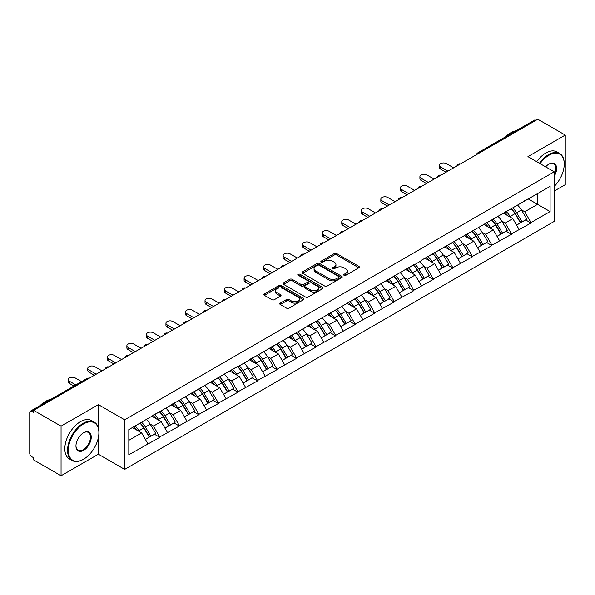 <?xml version="1.0" encoding="UTF-8"?>
<svg xmlns="http://www.w3.org/2000/svg" width="595" height="595" viewBox="0 0 595 595"><rect width="100%" height="100%" fill="white"/><g stroke="black" fill="none" stroke-linecap="round" stroke-linejoin="round"><path stroke-width="0.89" d="M344.059 275.321A1.22 0.699 0 0 0 345.784 275.321L358.845 267.78A1.74 1.004 0 0 0 359.35 267.073A1.74 1.004 0 0 0 358.845 266.367L336.718 253.589A1.74 1.004 0 0 0 334.256 253.589L321.196 261.131A1.22 0.699 0 0 0 320.839 261.629A1.22 0.699 0 0 0 321.196 262.12A1.22 0.699 0 0 0 322.914 262.12L324.61 261.146A5.563 3.213 0 0 1 332.471 261.146L334.316 262.209A5.563 3.213 0 0 1 335.944 264.485A5.563 3.213 0 0 1 334.316 266.753L332.627 267.728A1.22 0.699 0 0 0 332.27 268.226A1.22 0.699 0 0 0 332.627 268.724A1.22 0.699 0 0 0 334.345 268.724L336.041 267.75A5.563 3.213 0 0 1 343.903 267.75L345.747 268.814A5.563 3.213 0 0 1 347.376 271.082A5.563 3.213 0 0 1 345.747 273.35L344.059 274.332A1.22 0.699 0 0 0 343.702 274.83A1.22 0.699 0 0 0 344.059 275.321L344.059 274.332M280.29 303.123A1.74 1.004 0 0 0 279.784 303.837A1.74 1.004 0 0 0 280.29 304.543L286.5 308.128A1.74 1.004 0 0 0 288.962 308.128L303.465 299.754A1.74 1.004 0 0 0 303.971 299.047A1.74 1.004 0 0 0 303.465 298.333L281.338 285.563A1.74 1.004 0 0 0 278.877 285.563L264.373 293.937A1.74 1.004 0 0 0 263.868 294.644A1.74 1.004 0 0 0 264.373 295.358L271.87 299.687A1.74 1.004 0 0 0 274.332 299.687L280.535 296.102A1.74 1.004 0 0 0 281.048 295.388A1.74 1.004 0 0 0 280.535 294.681L276.816 292.532A4.648 2.685 0 0 1 275.455 290.635A4.648 2.685 0 0 1 278.326 288.159A4.648 2.685 0 0 1 283.399 288.739L297.961 297.15A4.648 2.685 0 0 1 299.322 299.047A4.648 2.685 0 0 1 296.451 301.524A4.648 2.685 0 0 1 291.386 300.944L288.962 299.545A1.74 1.004 0 0 0 286.5 299.545L280.29 303.123L280.29 304.543M98.376 404.615L61.062 426.161L33.632 410.327L537.821 119.238L565.25 135.072L527.929 156.619L554.228 171.799L124.675 419.802L98.376 404.615L98.376 428.065M324.729 286.061A1.74 1.004 0 0 0 327.191 286.061L341.694 277.687A1.74 1.004 0 0 0 342.199 276.972A1.74 1.004 0 0 0 341.694 276.266L319.567 263.488A1.74 1.004 0 0 0 317.105 263.488L302.602 271.863A1.74 1.004 0 0 0 302.096 272.577A1.74 1.004 0 0 0 302.602 273.284L324.729 286.061M298.846 275.589A1.22 0.699 0 0 1 300.081 275.76L322.557 288.731L308.076 297.091A1.74 1.004 0 0 1 305.614 297.091L283.488 284.321L283.488 282.9A1.74 1.004 0 0 0 282.982 283.607A1.74 1.004 0 0 0 283.488 284.321M283.488 282.9L289.698 279.315A1.74 1.004 0 0 1 292.152 279.315L301.13 284.499A1.74 1.004 0 0 0 303.584 284.499L307.704 282.119A1.74 1.004 0 0 0 308.21 281.413A1.74 1.004 0 0 0 307.704 280.699L298.363 275.307A1.22 0.699 0 0 1 298.006 274.808A1.22 0.699 0 0 1 298.757 274.161A1.22 0.699 0 0 1 300.081 274.31L322.579 287.303A1.74 1.004 0 0 1 323.085 288.01A1.74 1.004 0 0 1 322.579 288.716L322.579 287.303M61.062 426.161L61.062 475.762L98.376 454.216L124.675 469.403L124.675 419.802M124.675 469.403L554.228 221.4L554.228 171.799M140.041 423.149A11.863 6.85 -120 0 1 144.102 427.902L149.635 437.028L154.455 434.246L159.802 437.332L153.547 426.057L150.074 424.049M159.802 437.332L128.81 454.796L128.81 429.635L237.948 366.185L237.948 366.624L413.778 264.671L413.778 265.11L421.416 260.699L421.416 260.26L550.1 186.406L550.1 211.567L531 222.597L524.738 211.746L521.265 209.745M511.231 208.845A11.863 6.85 -120 0 1 515.3 213.59L520.826 222.723L525.653 219.942L531 223.028L531 222.597M531 223.028L511.462 233.872L505.2 223.028L501.734 221.028M491.701 220.12A11.863 6.85 -120 0 1 495.761 224.873L501.295 234.006L506.114 231.217L511.462 234.304L511.462 233.872M511.462 234.304L491.924 245.155L485.661 234.304L482.195 232.303M472.162 231.403A11.863 6.85 -120 0 1 476.223 236.148L481.757 245.281L486.576 242.5L491.924 245.586L491.924 245.155M491.924 245.586L472.385 256.43L466.13 245.586L462.657 243.586M452.624 242.678A11.863 6.85 -120 0 1 456.685 247.431L462.218 256.564L467.038 253.775L472.385 256.869L472.385 256.43M472.385 256.869L452.855 267.713L446.592 256.869L443.119 254.861M433.086 253.961A11.863 6.85 -120 0 1 437.154 258.706L442.68 267.839L447.507 265.058L452.855 268.144L452.855 267.713M452.855 268.144L433.316 278.988L427.054 268.144L423.588 266.144M413.555 265.236A11.863 6.85 -120 0 1 417.616 269.989L423.142 279.122L427.969 276.333L433.316 279.427L433.316 278.988M433.316 279.427L413.778 290.271L407.515 279.427L404.05 277.419M394.016 276.519A11.863 6.85 -120 0 1 398.077 281.271L403.611 290.397L408.43 287.616L413.778 290.702L413.778 290.271M413.778 290.702L394.24 301.546L387.985 290.702L384.511 288.701M374.478 287.794A11.863 6.85 -120 0 1 378.539 292.547L384.072 301.68L388.892 298.898L394.24 301.985L394.24 301.546M394.24 301.985L374.709 312.829L368.446 301.985L364.973 299.977M354.94 299.077A11.863 6.85 -120 0 1 359.008 303.829L364.534 312.955L369.354 310.174L374.709 313.26L374.709 312.829M374.709 313.26L355.17 324.111L348.908 313.26L345.442 311.259M335.409 310.359A11.863 6.85 -120 0 1 339.47 315.105L344.996 324.238L349.823 321.456L355.17 324.543L355.17 324.111M355.17 324.543L335.632 335.387L329.37 324.543L325.904 322.542M315.871 321.635A11.863 6.85 -120 0 1 319.932 326.387L325.465 335.513L330.284 332.731L335.632 335.818L335.632 335.387M335.632 335.818L316.094 346.669L309.839 335.818L306.365 333.817M296.332 332.917A11.863 6.85 -120 0 1 300.393 337.663L305.927 346.796L310.746 344.014L316.094 347.101L316.094 346.669M316.094 347.101L296.563 357.945L290.3 347.101L286.827 345.1M276.794 344.193A11.863 6.85 -120 0 1 280.862 348.945L286.388 358.071L291.208 355.289L296.563 358.376L296.563 357.945M296.563 358.376L277.025 369.227L270.762 358.376L267.296 356.375M257.263 355.475A11.863 6.85 -120 0 1 261.324 360.22L266.85 369.354L271.677 366.572L277.025 369.659L277.025 369.227M277.025 369.659L257.486 380.503L251.224 369.659L247.758 367.658M237.725 366.751A11.863 6.85 -120 0 1 241.786 371.503L247.319 380.636L252.139 377.847L257.486 380.941L257.486 380.503M257.486 380.941L237.948 391.785L231.693 380.941L228.22 378.933M218.187 378.033A11.863 6.85 -120 0 1 222.247 382.778L227.781 391.912L232.6 389.13L237.948 392.217L237.948 391.785M237.948 392.217L218.417 403.06L212.155 392.217L208.681 390.216M198.648 389.309A11.863 6.85 -120 0 1 202.716 394.061L208.243 403.194L213.062 400.405L218.417 403.499L218.417 403.06M218.417 403.499L198.879 414.343L192.616 403.499L189.15 401.491M179.117 400.591A11.863 6.85 -120 0 1 183.178 405.336L188.704 414.47L193.531 411.688L198.879 414.774L198.879 414.343M198.879 414.774L179.34 425.618L173.078 414.774L169.612 412.774M159.579 411.866A11.863 6.85 -120 0 1 163.64 416.619L169.173 425.752L173.993 422.963L179.34 426.057L179.34 425.618M179.34 426.057L159.802 436.901M153.168 415.139L159.802 411.74M153.547 426.057L161.185 421.647L151.539 416.076M167.448 432.491L161.185 421.647M172.706 403.856L179.34 400.457M173.078 414.774L180.716 410.364L171.077 404.801M186.979 421.208L180.716 410.364M192.245 392.581L198.879 389.182M192.616 403.499L200.255 399.089L190.616 393.518M206.517 409.933L200.255 399.089M211.775 381.298L218.417 377.899M212.155 392.217L219.793 387.806L210.147 382.243M226.055 398.65L219.793 387.806M231.314 370.023L237.948 366.624M231.693 380.941L239.331 376.531L229.685 370.96M245.594 387.375L239.331 376.531M250.852 358.74L257.486 355.341M251.224 369.659L258.862 365.248L249.223 359.678M265.125 376.092L258.862 365.248M270.39 347.458L277.025 344.066M270.762 358.376L278.401 353.966L268.762 348.402M284.663 364.817L278.401 353.966M289.921 336.182L296.563 332.784M290.3 347.101L297.939 342.69L288.292 337.12M304.201 353.534L297.939 342.69M309.459 324.9L316.094 321.501M309.839 335.818L317.477 331.408L307.831 325.844M323.739 342.259L317.477 331.408M328.998 313.625L335.632 310.226M329.37 324.543L337.008 320.132L327.369 314.562M343.27 330.976L337.008 320.132M348.536 302.342L355.17 298.943M348.908 313.26L356.546 308.85L346.907 303.286M362.809 319.701L356.546 308.85M368.067 291.067L374.709 287.668M368.446 301.985L376.085 297.574L366.438 292.004M382.347 308.418L376.085 297.574M387.605 279.784L394.24 276.385M387.985 290.702L395.623 286.292L385.977 280.728M401.885 297.136L395.623 286.292M407.144 268.509L413.778 265.11M407.515 279.427L415.154 275.016L405.515 269.446M421.416 285.86L415.154 275.016M426.682 257.226L433.316 253.827M427.054 268.144L434.692 263.734L425.053 258.171M440.954 274.578L434.692 263.734M446.213 245.951L452.855 242.552M446.592 256.869L454.23 252.459L444.584 246.888M460.493 263.302L454.23 252.459M465.751 234.668L472.385 231.269M466.13 245.586L473.769 241.176L464.122 235.605M480.031 252.02L473.769 241.176M485.289 223.393L491.924 219.994M485.661 234.304L493.3 229.893L483.661 224.33M499.562 240.744L493.3 229.893M504.828 212.11L511.462 208.711M505.2 223.028L512.838 218.618L503.199 213.047M519.1 229.462L512.838 218.618M535.946 120.324L479.213 153.071M478.417 153.532A2.655 1.532 120 0 1 479.087 153.004A2.655 1.532 60 0 0 477.763 152.87L534.489 120.116A2.655 1.532 60 0 1 535.82 120.25M524.359 200.827L531 197.436M524.738 211.746L537.575 204.338L537.575 193.635L550.1 186.406M528.308 198.99L550.1 211.567M554.228 191.032L565.25 184.673L565.25 135.072M61.062 475.762L33.632 459.928L33.632 457.763L31.632 456.603A2.655 1.532 -120 0 1 29.75 453.353L29.75 412.424A2.655 1.532 -120 0 1 30.3 411.212A2.655 1.532 -120 0 1 31.632 411.338L33.632 412.499L33.632 410.327M128.81 440.337L141.647 432.922L132.38 427.574M147.91 443.766L141.647 432.922M515.025 213.806L515.642 214.163M495.486 225.081L496.104 225.438M475.948 236.364L476.573 236.721M456.41 247.639L457.034 248.003M436.879 258.922L437.496 259.279M417.34 270.204L417.958 270.561M397.802 281.48L398.427 281.837M378.264 292.762L378.889 293.119M358.733 304.038L359.35 304.395M339.195 315.32L339.812 315.677M319.656 326.596L320.281 326.953M300.118 337.878L300.743 338.235M280.587 349.153L281.204 349.51M261.049 360.436L261.666 360.793M241.511 371.711L242.135 372.076M221.972 382.994L222.597 383.351M202.441 394.269L203.059 394.634M182.903 405.552L183.52 405.909M163.365 416.835L163.989 417.192M143.826 428.11L144.451 428.467M98.376 454.216L98.376 437.511M344.542 275.492L345.747 274.801A5.563 3.213 0 0 0 347.376 272.532L347.376 271.082M335.944 264.485L335.944 265.928A5.563 3.213 0 0 1 334.316 268.204L333.111 268.895M358.815 267.795L336.718 255.032A1.74 1.004 0 0 0 334.256 255.032L321.679 262.298M341.694 276.266L341.694 277.687L319.567 264.939A1.74 1.004 0 0 0 317.105 264.939L302.624 273.298M338.622 277.471A1.22 0.699 0 0 0 338.979 276.972A1.22 0.699 0 0 0 338.622 276.474L319.195 265.266A1.22 0.699 0 0 0 317.477 265.266L315.692 266.292A5.563 3.213 0 0 0 314.063 268.561A5.563 3.213 0 0 0 315.692 270.837L328.968 278.497A5.563 3.213 0 0 0 336.837 278.497L338.622 277.471L338.622 278.914A1.22 0.699 0 0 0 338.979 278.423L338.979 276.972M314.063 268.561L314.063 270.011A5.563 3.213 0 0 0 315.692 272.279L315.692 270.837M338.622 278.914L336.837 279.947A5.563 3.213 0 0 1 328.968 279.947L315.692 272.279M283.51 284.336L289.698 280.758L289.698 279.315M308.21 281.413L308.21 282.856A1.74 1.004 0 0 1 307.704 283.562L303.584 285.942A1.74 1.004 0 0 1 301.13 285.942L292.152 280.758A1.74 1.004 0 0 0 289.698 280.758M310.441 289.869A4.648 2.685 0 0 0 315.506 290.457A4.648 2.685 0 0 0 318.377 287.973A4.648 2.685 0 0 0 317.016 286.076L311.884 283.116A1.74 1.004 0 0 0 309.422 283.116L305.309 285.488A1.74 1.004 0 0 0 304.796 286.202A1.74 1.004 0 0 0 305.309 286.909L310.441 289.869L310.441 291.319A4.648 2.685 0 0 0 315.506 291.9A4.648 2.685 0 0 0 318.377 289.423L318.377 287.973M304.796 286.202L304.796 287.645A1.74 1.004 0 0 0 305.309 288.352L305.309 286.909M310.441 291.319L305.309 288.352M299.322 299.047L299.322 300.49A4.648 2.685 0 0 1 296.451 302.974A4.648 2.685 0 0 1 291.386 302.386L288.962 300.988A1.74 1.004 0 0 0 286.5 300.988L280.312 304.558M275.455 290.635L275.455 292.078A4.648 2.685 0 0 0 276.816 293.982L276.816 292.532M280.513 296.117L276.816 293.982M303.465 298.333L303.465 299.754L281.338 287.006A1.74 1.004 0 0 0 278.877 287.006L264.396 295.365M440.642 166.957L440.642 169.129A4.076 2.35 180 0 1 439.452 167.463L439.452 165.291A4.076 2.35 0 0 0 440.642 166.957L447.909 171.152M453.665 167.827L446.406 163.632A4.076 2.35 0 0 0 441.966 163.119A4.076 2.35 0 0 0 439.452 165.291M517.591 205.171A14.525 8.382 60 0 1 521.399 209.961L516.579 212.742A14.525 8.382 -120 0 0 512.771 207.953M516.579 212.742L522.105 221.875L526.932 219.086L521.399 209.961M520.826 222.723L522.105 221.875M525.653 219.942L526.932 219.086M504.471 212.318A11.863 6.85 60 0 1 507.743 215.673M506.323 211.679A14.525 8.382 60 0 1 510.131 216.468L510.674 217.368M516.616 225.155L520.476 222.813L514.95 213.679A14.525 8.382 -120 0 0 511.142 208.897M520.476 222.813L516.564 225.074M440.642 169.129L446.027 172.238M421.104 178.24L421.104 180.404A4.076 2.35 180 0 1 419.914 178.745L419.914 176.574A4.076 2.35 0 0 0 421.104 178.24L428.37 182.427M434.127 179.102L426.868 174.908A4.076 2.35 0 0 0 422.428 174.402A4.076 2.35 0 0 0 419.914 176.574M498.052 216.454A14.525 8.382 60 0 1 501.86 221.236L497.041 224.025A14.525 8.382 -120 0 0 493.233 219.235M497.041 224.025L502.567 233.151L507.394 230.369L501.86 221.236M501.295 234.006L502.567 233.151M506.114 231.217L507.394 230.369M484.932 223.594A11.863 6.85 60 0 1 488.205 226.955M486.784 222.961A14.525 8.382 60 0 1 490.592 227.744L491.135 228.644M497.078 236.438L500.945 234.095L495.412 224.962A14.525 8.382 -120 0 0 491.604 220.172M500.945 234.095L497.033 236.349M421.104 180.404L426.489 183.513M401.573 189.515L401.573 191.687A4.076 2.35 180 0 1 400.376 190.021L400.376 187.849A4.076 2.35 0 0 0 401.573 189.515L408.832 193.71M414.596 190.385L407.33 186.19A4.076 2.35 0 0 0 402.889 185.677A4.076 2.35 0 0 0 400.376 187.849M478.521 227.729A14.525 8.382 60 0 1 482.322 232.519L477.502 235.3A14.525 8.382 -120 0 0 473.694 230.518M477.502 235.3L483.036 244.433L487.855 241.652L482.322 232.519M481.757 245.281L483.036 244.433M486.576 242.5L487.855 241.652M465.394 234.876A11.863 6.85 60 0 1 468.667 238.231M467.246 234.237A14.525 8.382 60 0 1 471.054 239.026L471.597 239.926M477.54 247.713L481.407 245.371L475.874 236.237A14.525 8.382 -120 0 0 472.073 231.455M481.407 245.371L477.495 247.632M401.573 191.687L406.958 194.796M382.035 200.798L382.035 202.962A4.076 2.35 180 0 1 380.837 201.303L380.837 199.132A4.076 2.35 0 0 0 382.035 200.798L389.294 204.985M395.058 201.66L387.791 197.466A4.076 2.35 0 0 0 383.351 196.96A4.076 2.35 0 0 0 380.837 199.132M458.983 239.012A14.525 8.382 60 0 1 462.791 243.794L457.964 246.583A14.525 8.382 -120 0 0 454.163 241.793M457.964 246.583L463.498 255.709L468.317 252.927L462.791 243.794M462.218 256.564L463.498 255.709M467.038 253.775L468.317 252.927M445.856 246.151A11.863 6.85 60 0 1 449.128 249.513M447.715 245.519A14.525 8.382 60 0 1 451.516 250.302L452.066 251.202M458.009 258.996L461.869 256.653L456.343 247.52A14.525 8.382 -120 0 0 452.535 242.73M461.869 256.653L457.957 258.907M382.035 202.962L387.419 206.071M362.496 212.073L362.496 214.245A4.076 2.35 180 0 1 361.306 212.579L361.306 210.414A4.076 2.35 0 0 0 362.496 212.073L369.763 216.268M375.519 212.943L368.26 208.748A4.076 2.35 0 0 0 363.82 208.235A4.076 2.35 0 0 0 361.306 210.414M439.445 250.287A14.525 8.382 60 0 1 443.253 255.076L438.433 257.858A14.525 8.382 -120 0 0 434.625 253.076M438.433 257.858L443.959 266.991L448.786 264.21L443.253 255.076M442.68 267.839L443.959 266.991M447.507 265.058L448.786 264.21M426.325 257.434A11.863 6.85 60 0 1 429.597 260.788M428.177 256.795A14.525 8.382 60 0 1 431.977 261.584L432.528 262.484M438.47 270.271L442.33 267.929L436.804 258.803A14.525 8.382 -120 0 0 432.996 254.013M442.33 267.929L438.418 270.19M362.496 214.245L367.881 217.354M342.958 223.356L342.958 225.52A4.076 2.35 180 0 1 341.768 223.861L341.768 221.69A4.076 2.35 0 0 0 342.958 223.356L350.224 227.543M355.981 224.218L348.722 220.024A4.076 2.35 0 0 0 344.282 219.518A4.076 2.35 0 0 0 341.768 221.69M419.906 261.569A14.525 8.382 60 0 1 423.714 266.352L418.895 269.141A14.525 8.382 -120 0 0 415.087 264.351M418.895 269.141L424.421 278.267L429.248 275.485L423.714 266.352M423.142 279.122L424.421 278.267M427.969 276.333L429.248 275.485M406.787 268.709A11.863 6.85 60 0 1 410.059 272.071M408.639 268.077A14.525 8.382 60 0 1 412.447 272.86L412.989 273.76M418.932 281.554L422.8 279.211L417.266 270.078A14.525 8.382 -120 0 0 413.458 265.296M422.8 279.211L418.887 281.472M342.958 225.52L348.343 228.629M554.228 186.413A21.606 12.473 120 0 0 564.246 164.064A21.606 12.473 120 0 0 548.969 155.243A21.606 12.473 120 0 0 540.096 163.64M539.457 163.268A22.141 12.785 -60 0 1 548.597 154.596A22.141 12.785 -60 0 1 559.664 153.495A22.141 12.785 -60 0 1 564.246 163.632A22.141 12.785 -60 0 1 564.246 163.848M545.652 166.853A10.807 6.24 -60 0 1 548.969 164.064L548.969 164.064A10.807 6.24 -60 0 1 556.065 165.522A10.807 6.24 -60 0 1 554.228 176.246M554.228 174.707A10.271 5.928 120 0 0 553.729 163.774A10.271 5.928 120 0 0 548.776 164.175M505.505 136.85A22.141 12.785 -60 0 1 510.77 132.759A22.141 12.785 -60 0 1 516.036 130.774M536.697 161.676A22.141 12.785 -60 0 1 545.838 153.004A22.141 12.785 -60 0 1 556.905 151.904L559.664 153.495M83.226 459.422L83.598 459.206A21.606 12.473 120 0 0 98.882 432.744A21.606 12.473 120 0 0 83.598 423.923A21.606 12.473 120 0 0 68.321 450.385A21.606 12.473 120 0 0 83.598 459.206L83.226 459.422A22.141 12.785 -60 0 1 72.159 460.523A22.141 12.785 -60 0 1 68.76 442.777A22.141 12.785 -60 0 1 83.226 423.268A22.141 12.785 -60 0 1 94.293 422.175A22.141 12.785 -60 0 1 98.882 432.312A22.141 12.785 -60 0 1 98.882 432.528M83.598 432.744L83.598 432.744A10.807 6.24 -60 0 1 91.243 437.154A10.807 6.24 -60 0 1 83.598 450.385A10.807 6.24 -60 0 1 75.959 445.975A10.807 6.24 -60 0 1 83.598 432.744L83.598 432.744M75.967 445.752A10.271 5.928 120 0 0 78.086 450.244A10.271 5.928 120 0 0 83.226 449.731A10.271 5.928 120 0 0 89.934 440.679A10.271 5.928 120 0 0 88.358 432.453A10.271 5.928 120 0 0 83.412 432.855M40.14 405.53A22.141 12.785 -60 0 1 45.406 401.439A22.141 12.785 -60 0 1 50.672 399.446M72.159 460.523L69.399 458.931A22.141 12.785 -60 0 1 66.008 441.193A22.141 12.785 -60 0 1 80.466 421.684A22.141 12.785 -60 0 1 91.541 420.583L94.293 422.175M323.427 234.631L323.427 236.803A4.076 2.35 180 0 1 322.23 235.137L322.23 232.972A4.076 2.35 0 0 0 323.427 234.631L330.686 238.826M336.45 235.501L329.184 231.306A4.076 2.35 0 0 0 324.744 230.793A4.076 2.35 0 0 0 322.23 232.972M400.376 272.845A14.525 8.382 60 0 1 404.176 277.634L399.357 280.416A14.525 8.382 -120 0 0 395.549 275.634M399.357 280.416L404.89 289.549L409.71 286.768L404.176 277.634M403.611 290.397L404.89 289.549M408.43 287.616L409.71 286.768M387.248 279.992A11.863 6.85 60 0 1 390.521 283.346M389.1 279.353A14.525 8.382 60 0 1 392.908 284.142L393.451 285.042M399.394 292.829L403.261 290.486L397.728 281.361A14.525 8.382 -120 0 0 393.927 276.571M403.261 290.486L399.349 292.747M323.427 236.803L328.804 239.911M303.889 245.913L303.889 248.078A4.076 2.35 180 0 1 302.691 246.419L302.691 244.248A4.076 2.35 0 0 0 303.889 245.913L311.148 250.108M316.912 246.776L309.645 242.589A4.076 2.35 0 0 0 305.205 242.076A4.076 2.35 0 0 0 302.691 244.248M380.837 284.127A14.525 8.382 60 0 1 384.645 288.917L379.818 291.699A14.525 8.382 -120 0 0 376.018 286.909M379.818 291.699L385.352 300.832L390.171 298.043L384.645 288.917M384.072 301.68L385.352 300.832M388.892 298.898L390.171 298.043M367.71 291.275A11.863 6.85 60 0 1 370.983 294.629M369.569 290.635A14.525 8.382 60 0 1 373.37 295.418L373.92 296.317M379.855 304.112L383.723 301.769L378.197 292.636A14.525 8.382 -120 0 0 374.389 287.854M383.723 301.769L379.811 304.03M303.889 248.078L309.274 251.187M284.351 257.189L284.351 259.361A4.076 2.35 180 0 1 283.161 257.695L283.161 255.53A4.076 2.35 0 0 0 284.351 257.189L291.617 261.384M297.374 258.059L290.115 253.864A4.076 2.35 0 0 0 285.674 253.358A4.076 2.35 0 0 0 283.161 255.53M361.299 295.41A14.525 8.382 60 0 1 365.107 300.192L360.287 302.974A14.525 8.382 -120 0 0 356.479 298.192M360.287 302.974L365.813 312.107L370.633 309.326L365.107 300.192M364.534 312.955L365.813 312.107M369.354 310.174L370.633 309.326M348.179 302.55A11.863 6.85 60 0 1 351.452 305.904M350.031 301.91A14.525 8.382 60 0 1 353.832 306.7L354.382 307.6M360.325 315.387L364.185 313.044L358.659 303.919A14.525 8.382 -120 0 0 354.851 299.129M364.185 313.044L360.272 315.305M284.351 259.361L289.735 262.469M264.812 268.471L264.812 270.636A4.076 2.35 180 0 1 263.622 268.977L263.622 266.805A4.076 2.35 0 0 0 264.812 268.471L272.079 272.666M277.835 269.334L270.576 265.147A4.076 2.35 0 0 0 266.136 264.634A4.076 2.35 0 0 0 263.622 266.805M341.761 306.685A14.525 8.382 60 0 1 345.569 311.475L340.749 314.257A14.525 8.382 -120 0 0 336.941 309.467M340.749 314.257L346.275 323.39L351.102 320.601L345.569 311.475M344.996 324.238L346.275 323.39M349.823 321.456L351.102 320.601M328.641 313.833A11.863 6.85 60 0 1 331.913 317.187M330.493 313.193A14.525 8.382 60 0 1 334.301 317.983L334.844 318.883M340.786 326.67L344.654 324.327L339.12 315.194A14.525 8.382 -120 0 0 335.312 310.412M344.654 324.327L340.742 326.588M264.812 270.636L270.197 273.745M245.274 279.747L245.274 281.918A4.076 2.35 180 0 1 244.084 280.252L244.084 278.088A4.076 2.35 0 0 0 245.274 279.747L252.54 283.941M258.304 280.617L251.038 276.422A4.076 2.35 0 0 0 246.598 275.916A4.076 2.35 0 0 0 244.084 278.088M322.23 317.968A14.525 8.382 60 0 1 326.03 322.75L321.211 325.532A14.525 8.382 -120 0 0 317.403 320.75M321.211 325.532L326.744 334.665L331.564 331.884L326.03 322.75M325.465 335.513L326.744 334.665M330.284 332.731L331.564 331.884M309.103 325.108A11.863 6.85 60 0 1 312.375 328.47M310.954 324.476A14.525 8.382 60 0 1 314.762 329.258L315.305 330.158M321.248 337.945L325.115 335.61L319.582 326.476A14.525 8.382 -120 0 0 315.781 321.687M325.115 335.61L321.203 337.863M245.274 281.918L250.659 285.027M225.743 291.029L225.743 293.201A4.076 2.35 180 0 1 224.546 291.535L224.546 289.363A4.076 2.35 0 0 0 225.743 291.029L233.002 295.224M238.766 291.9L231.5 287.705A4.076 2.35 0 0 0 227.059 287.192A4.076 2.35 0 0 0 224.546 289.363M302.691 329.243A14.525 8.382 60 0 1 306.499 334.033L301.672 336.815A14.525 8.382 -120 0 0 297.872 332.025M301.672 336.815L307.206 345.948L312.025 343.159L306.499 334.033M305.927 346.796L307.206 345.948M310.746 344.014L312.025 343.159M289.564 336.391A11.863 6.85 60 0 1 292.837 339.745M291.424 335.751A14.525 8.382 60 0 1 295.224 340.541L295.774 341.441M301.71 349.228L305.577 346.885L300.044 337.752A14.525 8.382 -120 0 0 296.243 332.969M305.577 346.885L301.665 349.146M225.743 293.201L231.128 296.31M206.205 302.305L206.205 304.476A4.076 2.35 180 0 1 205.015 302.818L205.015 300.646A4.076 2.35 0 0 0 206.205 302.305L213.471 306.499M219.228 303.175L211.969 298.98A4.076 2.35 0 0 0 207.529 298.474A4.076 2.35 0 0 0 205.015 300.646M283.153 340.526A14.525 8.382 60 0 1 286.961 345.308L282.142 348.09A14.525 8.382 -120 0 0 278.334 343.308M282.142 348.09L287.668 357.223L292.487 354.442L286.961 345.308M286.388 358.071L287.668 357.223M291.208 355.289L292.487 354.442M270.026 347.666A11.863 6.85 60 0 1 273.306 351.028M271.885 347.034A14.525 8.382 60 0 1 275.686 351.816L276.236 352.716M282.179 360.511L286.039 358.168L280.513 349.034A14.525 8.382 -120 0 0 276.705 344.245M286.039 358.168L282.127 360.421M206.205 304.476L211.589 307.585M186.666 313.587L186.666 315.759A4.076 2.35 180 0 1 185.476 314.093L185.476 311.921A4.076 2.35 0 0 0 186.666 313.587L193.933 317.782M199.689 314.458L192.43 310.263A4.076 2.35 0 0 0 187.99 309.75A4.076 2.35 0 0 0 185.476 311.921M263.615 351.801A14.525 8.382 60 0 1 267.423 356.591L262.603 359.373A14.525 8.382 -120 0 0 258.795 354.59M262.603 359.373L268.129 368.506L272.956 365.717L267.423 356.591M266.85 369.354L268.129 368.506M271.677 366.572L272.956 365.717M250.495 358.949A11.863 6.85 60 0 1 253.768 362.303M252.347 358.309A14.525 8.382 60 0 1 256.155 363.099L256.698 363.999M262.64 371.786L266.508 369.443L260.974 360.31A14.525 8.382 -120 0 0 257.166 355.527M266.508 369.443L262.588 371.704M186.666 315.759L192.051 318.868M167.128 324.87L167.128 327.034A4.076 2.35 180 0 1 165.938 325.376L165.938 323.204A4.076 2.35 0 0 0 167.128 324.87L174.394 329.057M180.159 325.733L172.892 321.538A4.076 2.35 0 0 0 168.452 321.032A4.076 2.35 0 0 0 165.938 323.204M244.084 363.084A14.525 8.382 60 0 1 247.884 367.866L243.065 370.655A14.525 8.382 -120 0 0 239.257 365.865M243.065 370.655L248.598 379.781L253.418 376.999L247.884 367.866M247.319 380.636L248.598 379.781M252.139 377.847L253.418 376.999M230.957 370.224A11.863 6.85 60 0 1 234.229 373.586M232.809 369.592A14.525 8.382 60 0 1 236.617 374.374L237.16 375.274M243.102 383.068L246.97 380.726L241.436 371.592A14.525 8.382 -120 0 0 237.636 366.803M246.97 380.726L243.058 382.979M167.128 327.034L172.513 330.143M147.597 336.145L147.597 338.317A4.076 2.35 180 0 1 146.4 336.651L146.4 334.487A4.076 2.35 0 0 0 147.597 336.145L154.856 340.34M160.62 337.015L153.354 332.821A4.076 2.35 0 0 0 148.914 332.308A4.076 2.35 0 0 0 146.4 334.487M224.546 374.359A14.525 8.382 60 0 1 228.354 379.149L223.527 381.93A14.525 8.382 -120 0 0 219.726 377.148M223.527 381.93L229.06 391.064L233.88 388.282L228.354 379.149M227.781 391.912L229.06 391.064M232.6 389.13L233.88 388.282M211.418 381.507A11.863 6.85 60 0 1 214.691 384.861M213.27 380.867A14.525 8.382 60 0 1 217.078 385.657L217.629 386.557M223.564 394.344L227.431 392.001L221.898 382.875A14.525 8.382 -120 0 0 218.097 378.085M227.431 392.001L223.519 394.262M147.597 338.317L152.982 341.426M128.059 347.428L128.059 349.592A4.076 2.35 180 0 1 126.869 347.934L126.869 345.762A4.076 2.35 0 0 0 128.059 347.428L135.325 351.615M141.082 348.291L133.823 344.096A4.076 2.35 0 0 0 129.383 343.59A4.076 2.35 0 0 0 126.869 345.762M205.007 385.642A14.525 8.382 60 0 1 208.815 390.424L203.996 393.213A14.525 8.382 -120 0 0 200.188 388.423M203.996 393.213L209.522 402.339L214.341 399.557L208.815 390.424M208.243 403.194L209.522 402.339M213.062 400.405L214.341 399.557M191.88 392.782A11.863 6.85 60 0 1 195.16 396.144M193.739 392.15A14.525 8.382 60 0 1 197.54 396.932L198.09 397.832M204.033 405.626L207.893 403.284L202.367 394.15A14.525 8.382 -120 0 0 198.559 389.368M207.893 403.284L203.981 405.537M128.059 349.592L133.444 352.701M108.521 358.703L108.521 360.875A4.076 2.35 180 0 1 107.331 359.209L107.331 357.045A4.076 2.35 0 0 0 108.521 358.703L115.787 362.898M121.544 359.573L114.285 355.379A4.076 2.35 0 0 0 109.844 354.865A4.076 2.35 0 0 0 107.331 357.045M185.469 396.917A14.525 8.382 60 0 1 189.277 401.707L184.457 404.488A14.525 8.382 -120 0 0 180.649 399.706M184.457 404.488L189.983 413.622L194.81 410.84L189.277 401.707M188.704 414.47L189.983 413.622M193.531 411.688L194.81 410.84M172.349 404.065A11.863 6.85 60 0 1 175.622 407.419M174.201 403.425A14.525 8.382 60 0 1 178.009 408.215L178.552 409.115M184.495 416.902L188.362 414.559L182.829 405.433A14.525 8.382 -120 0 0 179.021 400.643M188.362 414.559L184.443 416.82M108.521 360.875L113.905 363.984M88.982 369.986L88.982 372.15A4.076 2.35 180 0 1 87.792 370.492L87.792 368.32A4.076 2.35 0 0 0 88.982 369.986L96.249 374.181M102.013 370.849L94.746 366.661A4.076 2.35 0 0 0 90.306 366.148A4.076 2.35 0 0 0 87.792 368.32M165.938 408.2A14.525 8.382 60 0 1 169.739 412.982L164.919 415.771A14.525 8.382 -120 0 0 161.111 410.981M164.919 415.771L170.453 424.897L175.272 422.115L169.739 412.982M169.173 425.752L170.453 424.897M173.993 422.963L175.272 422.115M152.811 415.34A11.863 6.85 60 0 1 156.083 418.702M154.663 414.708A14.525 8.382 60 0 1 158.471 419.49L159.014 420.39M164.956 428.184L168.824 425.841L163.29 416.708A14.525 8.382 -120 0 0 159.482 411.926M168.824 425.841L164.912 428.103M88.982 372.15L94.367 375.259M69.451 381.261L69.451 383.433A4.076 2.35 180 0 1 68.254 381.767L68.254 379.603A4.076 2.35 0 0 0 69.451 381.261L75.81 384.935M81.567 381.611L75.208 377.937A4.076 2.35 0 0 0 70.768 377.431A4.076 2.35 0 0 0 68.254 379.603M146.4 419.482A14.525 8.382 60 0 1 150.208 424.265L145.381 427.046A14.525 8.382 -120 0 0 141.58 422.264M145.381 427.046L150.914 436.18L155.734 433.398L150.208 424.265M149.635 437.028L150.914 436.18M154.455 434.246L155.734 433.398M133.592 426.875A11.863 6.85 60 0 1 136.545 429.977M135.125 425.983A14.525 8.382 60 0 1 138.933 430.773L139.483 431.673M145.418 439.46L149.286 437.117L143.752 427.991A14.525 8.382 -120 0 0 139.951 423.201M149.286 437.117L145.373 439.378M69.451 383.433L73.929 386.021M88.484 378.658L31.632 411.338M89.034 378.346A2.655 1.532 -60 0 0 88.358 378.591A2.655 1.532 -120 0 0 87.034 378.457L30.3 411.212M458.879 164.815A2.655 1.532 120 0 1 459.556 164.28A2.655 1.532 -60 0 1 460.225 164.034M439.341 176.098A2.655 1.532 120 0 1 440.017 175.562A2.655 1.532 -60 0 1 440.687 175.317M419.802 187.373A2.655 1.532 120 0 1 420.479 186.837A2.655 1.532 -60 0 1 421.156 186.592M400.271 198.656A2.655 1.532 120 0 1 400.941 198.12A2.655 1.532 -60 0 1 401.618 197.875M380.733 209.931A2.655 1.532 120 0 1 381.41 209.395A2.655 1.532 -60 0 1 382.079 209.15M361.195 221.214A2.655 1.532 120 0 1 361.872 220.678A2.655 1.532 -60 0 1 362.541 220.433M341.656 232.489A2.655 1.532 120 0 1 342.333 231.953A2.655 1.532 -60 0 1 343.01 231.715M322.126 243.772A2.655 1.532 120 0 1 322.795 243.236A2.655 1.532 -60 0 1 323.472 242.991M302.587 255.047A2.655 1.532 120 0 1 303.264 254.519A2.655 1.532 -60 0 1 303.933 254.273M283.049 266.329A2.655 1.532 120 0 1 283.726 265.794A2.655 1.532 -60 0 1 284.395 265.549M263.511 277.605A2.655 1.532 120 0 1 264.187 277.077A2.655 1.532 -60 0 1 264.864 276.831M243.98 288.887A2.655 1.532 120 0 1 244.649 288.352A2.655 1.532 -60 0 1 245.326 288.106M224.441 300.17A2.655 1.532 120 0 1 225.118 299.635A2.655 1.532 -60 0 1 225.788 299.389M204.903 311.445A2.655 1.532 120 0 1 205.58 310.91A2.655 1.532 -60 0 1 206.249 310.664M185.365 322.728A2.655 1.532 120 0 1 186.042 322.192A2.655 1.532 -60 0 1 186.718 321.947M165.834 334.003A2.655 1.532 120 0 1 166.503 333.468A2.655 1.532 -60 0 1 167.18 333.222M146.296 345.286A2.655 1.532 120 0 1 146.972 344.75A2.655 1.532 -60 0 1 147.642 344.505M126.757 356.561A2.655 1.532 120 0 1 127.434 356.026A2.655 1.532 -60 0 1 128.103 355.788M107.219 367.844A2.655 1.532 120 0 1 107.896 367.308A2.655 1.532 -60 0 1 108.573 367.063M345.747 274.801L345.747 273.35M332.627 268.724L332.627 267.728M334.316 268.204L334.316 266.753M321.196 262.12L321.196 261.131M334.256 255.032L334.256 253.589M336.718 255.032L336.718 253.589M358.845 267.78L358.845 266.367M302.602 273.284L302.602 271.863M317.105 264.939L317.105 263.488M319.567 264.939L319.567 263.488M328.968 279.947L328.968 278.497M336.837 279.947L336.837 278.497M292.152 280.758L292.152 279.315M301.13 285.942L301.13 284.499M303.584 285.942L303.584 284.499M307.704 283.562L307.704 282.119M300.081 275.76L300.081 274.31M286.5 300.988L286.5 299.545M288.962 300.988L288.962 299.545M291.386 302.386L291.386 300.944M280.535 296.102L280.535 294.681M264.373 295.358L264.373 293.937M278.877 287.006L278.877 285.563M281.338 287.006L281.338 285.563M514.95 213.679L510.131 216.468M495.412 224.962L490.592 227.744M475.874 236.237L471.054 239.026M456.343 247.52L451.516 250.302M436.804 258.803L431.977 261.584M417.266 270.078L412.447 272.86M397.728 281.361L392.908 284.142M378.197 292.636L373.37 295.418M358.659 303.919L353.832 306.7M339.12 315.194L334.301 317.983M319.582 326.476L314.762 329.258M300.044 337.752L295.224 340.541M280.513 349.034L275.686 351.816M260.974 360.31L256.155 363.099M241.436 371.592L236.617 374.374M221.898 382.875L217.078 385.657M202.367 394.15L197.54 396.932M182.829 405.433L178.009 408.215M163.29 416.708L158.471 419.49M143.752 427.991L138.933 430.773M477.763 152.87A2.655 2.655 0 0 0 476.483 154.648M460.404 163.937A2.655 2.655 0 0 0 456.945 165.931M440.865 175.213A2.655 2.655 0 0 0 437.414 177.206M421.334 186.495A2.655 2.655 0 0 0 417.876 188.489M401.796 197.771A2.655 2.655 0 0 0 398.338 199.771M382.258 209.053A2.655 2.655 0 0 0 378.799 211.047M362.719 220.329A2.655 2.655 0 0 0 359.268 222.329M343.189 231.611A2.655 2.655 0 0 0 339.73 233.604M323.65 242.886A2.655 2.655 0 0 0 320.192 244.887M304.112 254.169A2.655 2.655 0 0 0 300.654 256.162M284.574 265.444A2.655 2.655 0 0 0 281.123 267.445M265.043 276.727A2.655 2.655 0 0 0 261.584 278.72M245.504 288.01A2.655 2.655 0 0 0 242.046 290.003M225.966 299.285A2.655 2.655 0 0 0 222.508 301.278M206.428 310.568A2.655 2.655 0 0 0 202.977 312.561M186.897 321.843A2.655 2.655 0 0 0 183.439 323.836M167.359 333.126A2.655 2.655 0 0 0 163.9 335.119M147.82 344.401A2.655 2.655 0 0 0 144.362 346.402M128.282 355.684A2.655 2.655 0 0 0 124.831 357.677M108.751 366.959A2.655 2.655 0 0 0 105.293 368.959M89.213 378.242A2.655 2.655 0 0 0 87.034 378.457M564.246 164.064L564.246 163.632M98.882 432.744L98.882 432.312"/></g></svg>
